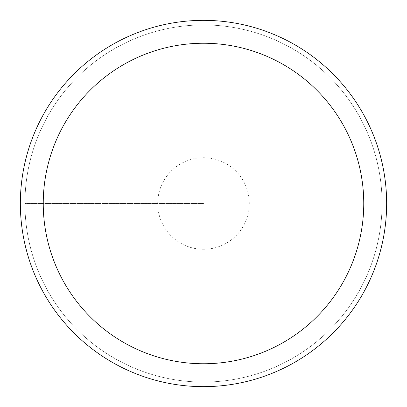 <?xml version="1.0" encoding="UTF-8"?>
<svg xmlns="http://www.w3.org/2000/svg" width="407" height="407" viewBox="0 0 407 407"><rect width="100%" height="100%" fill="white"/><g stroke="black" fill="none" stroke-linecap="round" stroke-linejoin="round"><path stroke-width="0.31" stroke-dasharray="2.04 1.53" d="M203.5 249.288A45.788 45.788 0 0 0 249.288 203.5A45.788 45.788 0 0 0 203.5 157.713A45.788 45.788 0 0 0 157.713 203.5A45.788 45.788 0 0 0 203.5 249.288M203.5 382.071A178.571 178.571 0 0 1 24.929 203.5A178.571 178.571 0 0 1 203.5 24.929A178.571 178.571 0 0 1 382.071 203.5A178.571 178.571 0 0 1 203.5 382.071A178.571 178.571 0 0 0 382.071 203.5A178.571 178.571 0 0 0 203.5 24.929A178.571 178.571 0 0 0 24.929 203.5A178.571 178.571 0 0 0 203.5 382.071M203.5 386.65A183.15 183.15 0 0 0 386.65 203.5A183.15 183.15 0 0 0 203.5 20.35A183.15 183.15 0 0 0 20.35 203.5A183.15 183.15 0 0 0 203.5 386.65M203.5 203.5L24.929 203.5L203.5 203.5"/><path stroke-width="0.61" d="M203.5 20.35A183.15 183.15 0 0 1 386.65 203.5A183.15 183.15 0 0 1 203.5 386.65A183.15 183.15 0 0 1 20.35 203.5A183.15 183.15 0 0 1 203.5 20.35M203.5 363.756A160.256 160.256 0 0 1 43.244 203.5A160.256 160.256 0 0 1 203.5 43.244A160.256 160.256 0 0 1 363.756 203.5A160.256 160.256 0 0 1 203.5 363.756"/></g></svg>
